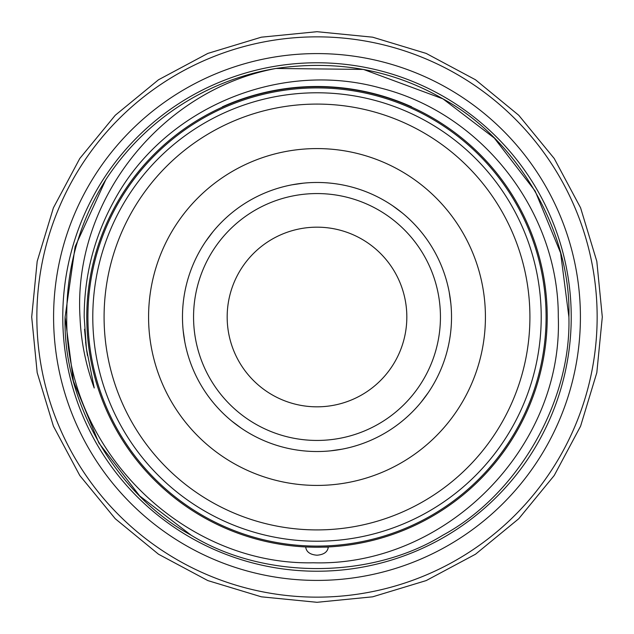 <?xml version="1.0" encoding="UTF-8"?>
<svg xmlns="http://www.w3.org/2000/svg" width="634" height="634" viewBox="0 0 634 634"><rect width="100%" height="100%" fill="white"/><g stroke="black" fill="none" stroke-linecap="round" stroke-linejoin="round"><path stroke-width="0.95" d="M546.088 317A229.088 229.088 0 0 1 317 546.088A229.088 229.088 0 0 1 87.912 317A229.088 229.088 0 0 1 317 87.912A229.088 229.088 0 0 1 546.088 317M580.411 317A263.411 263.411 0 0 1 317 580.411A263.411 263.411 0 0 1 53.589 317A263.411 263.411 0 0 1 317 53.589A263.411 263.411 0 0 1 580.411 317M571.226 317A254.226 254.226 0 0 0 317 62.774A254.226 254.226 0 0 0 62.774 317A254.226 254.226 0 0 0 317 571.226A254.226 254.226 0 0 0 571.226 317M547.221 317A230.221 230.221 0 0 0 317 86.779A230.221 230.221 0 0 0 86.779 317A230.221 230.221 0 0 0 317 547.221A230.221 230.221 0 0 0 547.221 317M597.149 317A280.149 280.149 0 0 0 317 36.851A280.149 280.149 0 0 0 36.851 317A280.149 280.149 0 0 0 317 597.149A280.149 280.149 0 0 0 597.149 317M191.048 535.151L139.694 495.931L98.849 442.952L73.393 381.082L65.104 317C62.615 401.79 116.379 494.908 191.048 535.151C263.237 579.698 370.763 579.698 442.952 535.151C517.621 494.908 571.385 401.79 568.896 317C571.385 232.21 517.621 139.092 442.952 98.849C392.565 69.819 336.908 59.691 275.98 68.464C161.226 89.885 72.997 200.51 79.995 317C80.97 341.195 85.717 364.859 94.228 388L86.398 348.557L84.187 317C84.211 276.012 94.046 237.528 113.684 201.549C163.263 108.319 278.857 59.699 380.249 87.96C482.236 113.256 558.792 212.049 558.292 317C563.182 448.5 444.822 566.733 313.362 562.786C182.124 565.702 64.747 447.929 66.752 317C66.483 267.619 79.496 221.852 105.807 179.699L75.137 246.602L65.104 317C62.615 401.79 116.379 494.908 191.048 535.151C263.237 579.698 370.763 579.698 442.952 535.151C517.621 494.908 571.385 401.79 568.896 317L560.607 252.918L535.151 191.048L494.306 138.069L442.952 98.849L494.306 138.069L535.151 191.048L560.607 252.918L568.896 317L560.607 252.918L535.151 191.048L494.306 138.069L442.952 98.849L363.448 69.423L275.98 68.464A251.896 251.896 0 0 0 105.807 179.699M222.669 106.995L222.344 106.829A230.499 230.499 0 0 1 411.656 106.829L411.331 106.995M317 547.221L328.301 547.079M328.301 546.944C327.715 551.913 323.95 554.663 317 555.21C310.058 554.671 306.293 551.913 305.699 546.944L311.976 547.166M281.654 187.196L278.754 188.021M291.925 184.827L303.591 183.139M278.754 445.979L278.16 445.797M250.208 433.775L252.839 435.241M241.277 428.188L231.83 421.134M187.196 352.346L188.021 355.246M184.827 342.075L183.139 330.409M182.489 314.939L182.481 317A134.527 134.527 0 0 0 317 451.527A134.527 134.527 0 0 0 451.527 317A134.527 134.527 0 0 0 317 182.473A134.527 134.527 0 0 0 182.473 317L182.489 319.06M200.225 250.208L198.759 252.839M205.812 241.277L212.866 231.83M435.241 252.839L435.542 253.386M445.979 355.246L445.797 355.84M381.161 435.241L380.614 435.542M92.786 317A224.214 224.214 0 0 1 317 92.786A224.214 224.214 0 0 1 541.214 317A224.214 224.214 0 0 1 317 541.214A224.214 224.214 0 0 1 92.786 317M104.087 317A212.913 212.913 0 0 1 317 104.087A212.913 212.913 0 0 1 529.913 317A212.913 212.913 0 0 1 317 529.913A212.913 212.913 0 0 1 104.087 317M148.578 317A168.422 168.422 0 0 0 317 485.422A168.422 168.422 0 0 0 485.422 317A168.422 168.422 0 0 0 317 148.578A168.422 168.422 0 0 0 148.578 317M440.44 317A123.44 123.44 0 0 1 317 440.44A123.44 123.44 0 0 1 193.56 317A123.44 123.44 0 0 1 317 193.56A123.44 123.44 0 0 1 440.44 317M406.83 317A89.83 89.83 0 0 1 317 406.83A89.83 89.83 0 0 1 227.17 317A89.83 89.83 0 0 1 317 227.17A89.83 89.83 0 0 1 406.83 317M342.075 449.173L330.409 450.861M352.346 446.804L355.246 445.979M252.839 198.759L253.386 198.458M198.759 381.161L198.458 380.614M188.021 278.754L188.203 278.16M428.188 392.723L421.134 402.17M433.775 383.792L435.241 381.161M449.173 291.925L450.861 303.591M446.804 281.654L445.979 278.754M383.792 200.225L381.161 198.759M355.246 188.021L355.84 188.203M392.723 205.812L402.17 212.866M412.124 412.124L413.574 410.658M451.527 317L451.511 314.939M412.124 221.876L410.658 220.426M221.876 221.876L220.426 223.342M221.876 412.124L223.342 413.574M317 451.527L319.06 451.511M317 182.473L314.939 182.489M602.3 317L596.816 261.343L580.586 207.817L554.219 158.492L518.739 115.261L475.508 79.781L426.183 53.415L372.657 37.184L317 31.7L261.343 37.184L207.825 53.415L158.5 79.781L115.261 115.261L79.781 158.492L53.415 207.817L37.184 261.343L31.7 317L37.184 372.665L53.422 426.183L79.781 475.508L115.269 518.739L158.5 554.219L207.825 580.586L261.343 596.816L317 602.3L372.665 596.816L426.183 580.586L475.508 554.219L518.739 518.739L554.219 475.5L580.586 426.183L596.816 372.657L602.3 317M85.59 341.932L86.874 351.846M85.891 344.563L87.46 355.547M84.544 329.244L86.398 348.557"/></g></svg>
